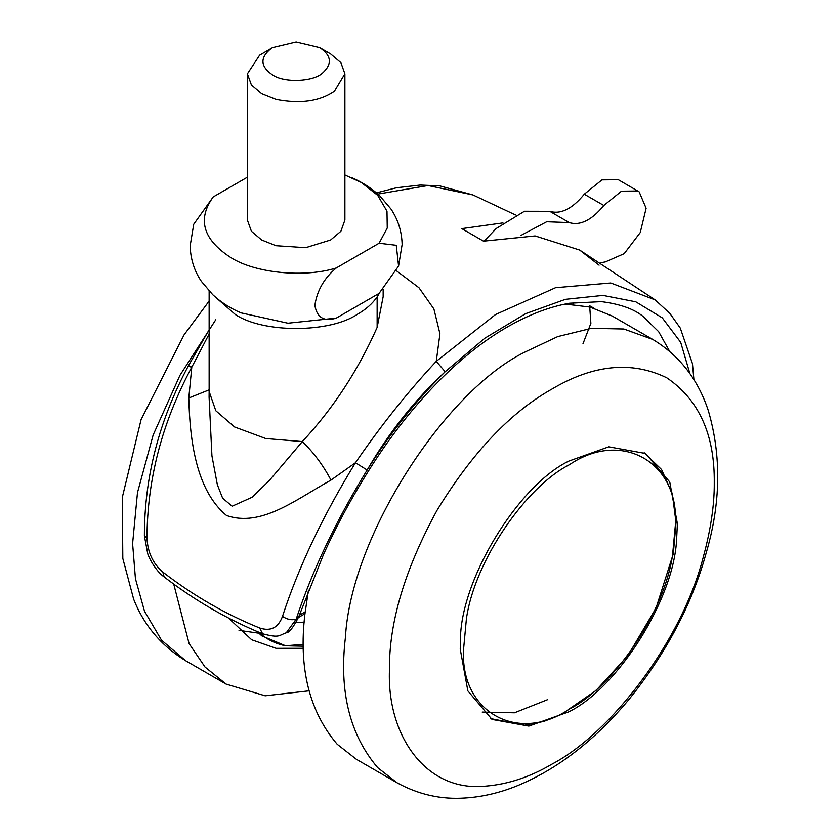 <?xml version="1.0" encoding="UTF-8"?>
<svg xmlns="http://www.w3.org/2000/svg" width="840" height="840" viewBox="0 0 840 840"><rect width="100%" height="100%" fill="white"/><g stroke="black" fill="none" stroke-linecap="round" stroke-linejoin="round"><path stroke-width="1.26" d="M308.448 590.142L304.931 613.998C298.463 667.957 309.225 711.385 337.207 744.272L356.391 759.308L396.879 782.691L377.695 767.655C349.713 734.769 338.961 691.341 345.429 637.371C350.921 536.099 445.084 391.104 524.832 352.118L557.76 336.588L591.444 328.325L623.847 329.007L652.785 339.444L612.297 316.06L589.932 307.041L565.131 304.08M568.817 461.087C517.933 485.51 459.532 581.081 460.446 641.372L460.236 649.142L467.859 690.889L492.041 719.428L528.854 726.096L568.817 711.827C617.19 688.254 674.058 599.75 676.63 539.007L677.387 523.772L669.764 482.024L645.582 453.485L608.779 446.817L568.817 461.087M228.344 617.936L251.685 639.765L276.087 648.323L303.461 648.291M262.374 633.686L239.022 630.368M309.068 690.827L265.167 695.793L226.097 684.096L205.013 667.013L189.095 643.598L173.733 584.105M319.767 47.649L330.624 53.918L340.893 62.643L344.894 73.815L334.446 91.235C319.673 101.42 300.185 104.15 276.003 99.445L261.671 93.723L251.412 84.998L247.401 73.815L259.634 55.167L272.528 47.649L296.153 42L319.767 47.649C331.611 55.587 332.483 64.103 322.381 73.206C313.026 81.837 284.256 83.076 272.538 74.918C260.243 66.434 259.781 57.635 271.131 48.51L272.538 47.649M344.894 73.815L344.894 220.08L340.893 231.263L330.624 239.988L305.697 247.684L276.003 245.71L261.671 239.988L251.412 231.263L247.401 220.08L247.401 73.815M336.262 318.119C324.135 321.899 317.006 317.667 314.874 305.403C317.016 290.63 324.145 278.145 336.262 267.971L379.082 243.243L396.27 245.291L398.57 266.049L379.082 293.391L336.262 318.119L287.931 323.211L241.091 312.879C230.664 308.511 221.214 302.463 212.751 294.714L201.38 281.358C194.25 270.827 190.512 258.972 190.166 245.805L193.725 224.259L213.213 196.928L247.401 177.188M344.894 174.951L361.294 182.469L377.695 195.332L386.988 211.218L387.251 227.987L379.082 243.243M336.262 267.971C304.364 277.967 255.444 273.189 231 257.691C202.986 239.589 197.064 219.334 213.213 196.928M303.419 646.202L285.548 645.771L261.87 635.87L260.075 634.284L262.721 635.554C269.567 640.71 277.169 644.112 285.548 645.771L303.397 644.343M258.142 631.932L260.075 634.284M262.721 633.822L262.721 635.554M304.175 622.157L294.966 622.45M573.384 302.61L573.699 304.406M600.442 262.805L605.315 261.933L624.204 253.659L640.238 232.575L646.128 208.278L639.167 191.846L618.335 179.708L601.965 179.886L584.283 194.197C572.24 208.898 560.721 214.609 549.738 211.312L569.289 222.6C580.272 225.887 591.78 220.185 603.834 205.475L621.505 191.163L637.875 190.984M520.832 235.473L546.683 221.76L569.289 222.6M484.302 240.954L496.167 228.533L524.454 211.26L549.738 211.312M584.283 194.197L603.834 205.475M547.68 699.625L514.437 712.793L482.202 712.068M209.087 397.1L211.932 455.868L217.361 484.743L222.642 498.204L232.155 506.216L252.137 497.228L269.367 480.459L302.327 441.578C333.018 408.702 357.956 370.65 377.139 327.411L383.156 296.751L383.156 289.454M502.95 222.905L461.8 228.627L483.515 241.164L535.101 235.935L579.642 250.047L599.099 265.178M582.992 343.728L590.877 323.337L589.659 305.781L593.754 308.091M209.139 334.005L191.793 367.143C162.162 422.226 147.221 479.241 146.99 538.199C147.725 552.416 153.006 563.714 162.823 572.072C193.179 595.518 225.446 614.145 259.634 627.974C270.669 631.617 278.281 627.743 282.492 616.381C298.494 567.168 322.812 515.96 355.457 462.735L367.143 470.032C390.222 432.999 416.241 400.239 445.179 371.742L436.254 361.358L495.569 314.506L555.587 287.69L610.754 282.975L655.116 299.88L579.642 250.047M209.087 397.257L209.139 391.471L215.806 410.76L234.623 426.993L265.724 438.532L302.327 441.578C313.75 452.634 323.295 465.476 330.971 480.102L355.457 462.735C380.951 425.544 407.883 391.755 436.254 361.358L439.94 333.795L433.892 308.952L418.981 287.752L396.575 270.879M689.881 373.632L680.704 342.342L662.288 317.856L635.796 301.812L602.994 295.407L565.467 299.324L525.557 313.698L484.858 338.195L445.179 371.742C415.128 399.514 389.109 432.274 367.143 470.032C335.664 521.493 312.007 571.2 296.184 619.133L298.778 616.675C293.328 627.438 289.159 632.803 286.262 632.783L296.184 619.133C291.743 620.424 287.185 619.51 282.492 616.381M259.634 627.974L262.605 633.78C279.993 638.358 278.544 635.355 286.262 632.783M669.627 351.33L658.675 331.706L643.041 316.418C634.032 308.994 620.162 304.059 601.45 301.644L569.615 303.219C548.888 306.8 527.173 315.284 504.452 328.661C453.002 359.131 405.3 412.566 370.135 468.332C352.107 496.839 336.546 525.588 323.463 554.578L298.778 616.675M162.823 572.072L164.157 576.944C194.996 600.642 227.808 619.584 262.605 633.78M146.99 538.199L144.386 535.92L147.735 553.697C148.407 556.71 155.179 570.549 164.157 576.933M330.971 480.102C295.522 499.758 261.135 527.552 226.517 515.487C195.657 490.046 189.851 439.047 188.79 398.013L191.793 367.143C188.034 365.295 187.52 365.201 190.271 366.87M209.139 329.774L188.475 365.663C159.107 420.346 144.417 477.099 144.386 535.92M376.478 192.864L396.428 187.761L420.21 185.041L439.793 185.882L472.941 194.933L428.032 185.535L377.874 194.082M188.79 398.013L209.139 389.855M551.849 389.12C510.394 412.409 472.112 452.823 437.01 510.353C404.733 569.53 388.878 622.892 389.435 670.436C387.019 735.714 425.964 792.173 485.384 786.156C507.927 784.35 530.082 777.042 551.849 764.2C610.124 733.908 682.017 641.487 703.595 555.891C710.871 528.885 714.431 504.556 714.263 482.895C714.819 434.711 698.964 399.661 666.687 377.748C631.575 360.759 593.303 364.55 551.849 389.12M215.786 319.725L179.917 375.385L153.163 434.973L137.477 492.618L132.605 543.564L135.44 578.728L144.491 611.174L161.469 640.111L185.609 660.712C161.123 645.645 143.797 625.118 133.633 599.12L122.819 558.464L122.314 497.343L141.078 419.612L184.065 334.856L209.139 301.035M379.491 293.013L377.139 296.94L377.139 327.411M377.139 296.94C372.288 303.786 365.799 309.508 357.672 314.108C330.256 333.039 263.456 333.385 235.4 314.559L215.05 296.793M569.489 464.678C526.596 486.192 474.59 560.301 466.389 618.975L463.691 647.934C458.955 711.113 517.146 744.702 569.489 709.023C612.381 687.509 664.388 613.4 672.599 554.715L675.297 525.767C680.022 462.588 621.841 428.999 569.489 464.678M299.25 615.3L305.172 611.877M396.879 782.691C418.435 794.577 441.157 799.68 465.045 798C482.16 796.95 499.495 792.897 517.062 785.851C557.225 769.335 594.384 740.723 628.541 699.982C666.141 653.457 692.066 604.327 706.303 552.573C720.794 503.034 721.476 455.763 708.361 410.77C698.05 379.386 679.529 355.614 652.785 339.444M226.097 684.096L185.609 660.712M351.204 177.44C361.631 181.797 371.081 187.856 379.544 195.594L390.915 208.95C398.044 219.492 401.782 231.347 402.129 244.514L398.57 266.049M209.139 391.471L209.139 291.102M490.665 718.61L524.591 725.214L543.942 721.403L561.992 713.99L596.043 690.459L627.837 655.725L656.072 607.992L673.292 553.844L676.032 522.522L672.284 493.574L661.553 469.518L644.175 452.697M298.505 617.452L304.962 613.725M693.913 379.722L692.454 363.657L680.284 328.083L669.774 313.288L655.116 299.88M209.402 388.7L209.087 396.911M472.952 194.933L515.529 214.966"/></g></svg>
